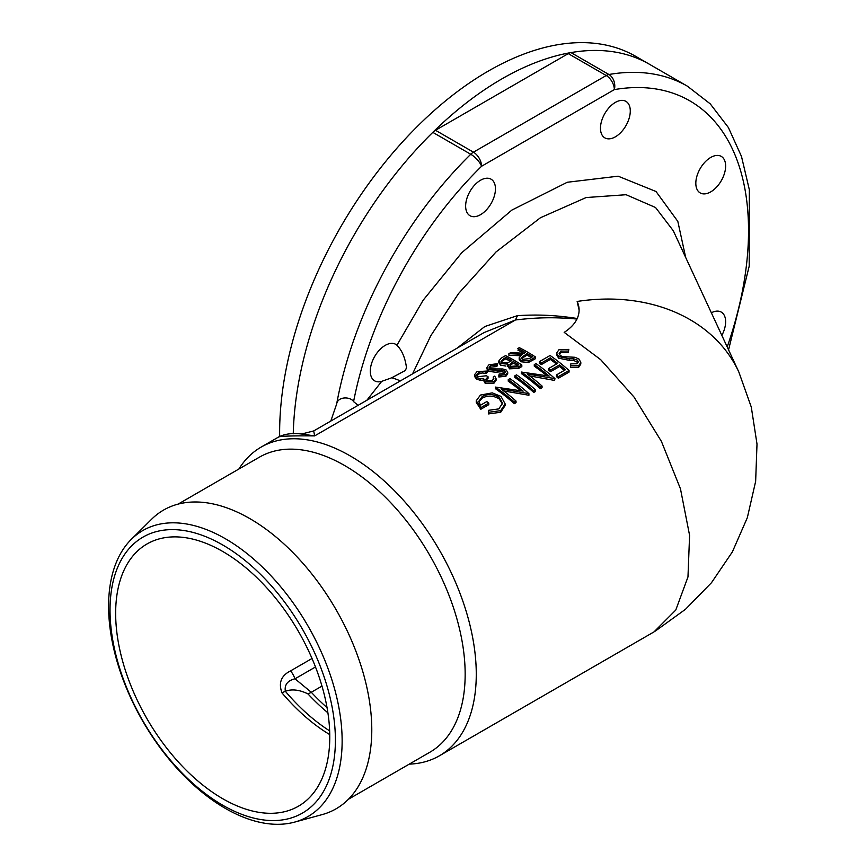 <?xml version="1.0" encoding="UTF-8"?>
<svg xmlns="http://www.w3.org/2000/svg" width="866" height="866" viewBox="0 0 866 866"><rect width="100%" height="100%" fill="white"/><g stroke="black" fill="none" stroke-linecap="round" stroke-linejoin="round"><path stroke-width="1.3" d="M488.792 403.069L488.792 404.66L480.771 409.293L476.246 402.322L476.246 400.741L480.771 407.702L488.792 403.069A180.15 104.017 -120 0 0 486.854 401.553L480.522 405.212L478.692 401.434L482.232 396.52C487.818 393.597 493.512 393.911 499.336 397.429L502.496 403.22L498.838 408.893L488.554 410.311L488.478 412.313L500.721 410.636L505.149 403.892L500.97 396.39L492.245 392.872L480.435 395.069L476.246 400.741M505.149 403.892L505.149 405.505L500.721 412.248L488.478 413.926L488.478 412.313M502.432 403.989L499.336 399.02C493.544 395.491 487.839 395.177 482.232 398.1L478.876 401.792M534.387 390.49A178.234 102.902 60 0 1 535.502 391.464L533.792 392.45A178.234 102.902 -120 0 0 514.826 377.403L514.826 375.833A180.15 104.017 60 0 1 533.792 390.826L535.502 389.841A180.15 104.017 -120 0 0 516.526 374.848L514.826 375.833M556.459 364.001A178.234 102.902 -120 0 0 550.332 359.412L541.337 364.608A178.234 102.902 -120 0 0 539.388 363.222L540.611 362.518M558.364 378.258L558.364 376.645L569.059 370.464L569.059 372.088L558.364 378.258A178.234 102.902 -120 0 0 556.416 376.558L557.531 375.92M564.296 370.399A178.234 102.902 -120 0 0 559.577 366.48L550.581 371.676A178.234 102.902 -120 0 0 548.633 370.118L548.633 368.526A180.15 104.017 60 0 1 550.581 370.074L559.577 364.878A180.15 104.017 60 0 1 565.411 369.75L556.416 374.946A180.15 104.017 60 0 1 558.364 376.645M568.193 352.614L568.832 349.388L568.193 352.614L560.865 352.7L559.328 354.27M580.815 362.432L580.815 364.045L578.737 367.206L570.477 367.325L570.477 365.712L578.737 365.593L580.815 362.432L578.986 359.065L575.035 357.279L562.9 356.63L560.356 355.623L559.133 353.555L560.865 351.131L568.193 351.033M578.12 362.648L573.66 360.397L569.222 360.332L558.635 358.167L556.6 354.735L556.6 353.166L558.635 356.586L569.222 358.73L573.66 358.795L577.362 360.115L578.304 361.836L576.983 363.774L570.846 363.828L570.477 365.712M542.062 386.052L542.062 387.676L540.362 388.65A178.234 102.902 -120 0 0 521.386 373.614L521.386 372.044A180.15 104.017 60 0 1 540.362 387.037L542.062 386.052A180.15 104.017 -120 0 0 527.134 373.971L554.954 378.615L554.597 380.434L529.732 375.92M546.673 375.606A178.234 102.902 -120 0 0 534.279 366.177L534.279 364.597A180.15 104.017 60 0 1 549.185 376.082L521.386 372.044M528.574 394.939A178.234 102.902 60 0 1 528.931 395.253L503.709 390.945M514.924 401.716A178.234 102.902 60 0 1 516.039 402.701L514.339 403.686A178.234 102.902 -120 0 0 495.363 388.639L495.363 387.07A180.15 104.017 60 0 1 514.339 402.062L516.039 401.077A180.15 104.017 -120 0 0 501.1 388.996L528.931 393.64A180.15 104.017 -120 0 0 509.955 378.637L508.255 379.622A180.15 104.017 60 0 1 523.151 391.107L495.363 387.07M520.65 390.631A178.234 102.902 -120 0 0 508.255 381.202L508.255 379.622M409.261 764.126A178.234 102.902 -120 0 0 439.354 755.823L654.014 631.888L675.761 610.075L687.972 576.951L689.585 535.35L680.47 488.835L661.408 441.379L634.031 397.061L600.679 359.661L564.21 332.382A178.234 102.902 -120 0 0 564.177 332.371A57.492 33.2 180 0 0 577.146 301.465L579.105 310.05M535.589 357.052L535.589 358.621L528.422 362.486L521.018 361.772L519.178 359.293L519.178 357.734L521.018 360.202L528.422 360.916L535.589 357.052A180.15 104.017 -120 0 0 527.448 352.061A180.15 104.017 -120 0 0 519.319 347.667L517.857 348.511A180.15 104.017 60 0 1 525.37 352.538L524.179 353.231L510.702 352.635L508.894 353.685L522.382 354.27L519.178 357.734M509.457 368.829L509.457 367.26L518.647 366.827L521.819 364.997L521.819 366.567L518.647 368.396L509.457 368.829L507.877 365.668M497.723 370.789L501.165 370.529M507.714 372.239L507.714 373.809L505.928 376.255L498.848 376.981L498.848 375.422L505.928 374.686L507.714 372.239L506.145 369.955L502.756 368.97L490.178 368.894L489.128 367.498L490.611 365.604L496.889 364.965L497.441 363.731L488.944 364.759L486.963 367.4L488.695 369.728L504.759 370.832L505.56 372.012L504.423 373.506L499.162 374.025L498.848 375.422M504.759 370.832L504.759 372.402L501.576 371.731L495.255 372.218L488.695 371.287L488.695 369.728M496.077 378.702L496.077 380.271L494.053 383.118L494.053 381.549L496.077 378.702L494.724 376.104L493.263 376.937L493.847 378.496L492.364 380.477L486.54 380.759L485.674 379.47L488.045 376.742L488.045 378.312L485.934 380.206M494.053 383.118L485.079 383.173L483.629 380.055L480.478 380.271L480.478 378.702L483.629 378.496L483.466 380.888M439.354 755.823A178.234 102.902 -120 0 0 466.677 612.998A178.234 102.902 -120 0 0 350.243 455.938A178.234 102.902 -120 0 0 261.121 447.105A178.234 102.902 -120 0 0 238.875 469.026M348.446 799.242L429.872 752.229A170.375 98.367 -120 0 0 455.992 615.704A170.375 98.367 -120 0 0 344.679 465.562A170.375 98.367 -120 0 0 259.497 457.118L178.071 504.131M294.592 822.115L322.12 814.614A172.486 99.59 -120 0 0 365.701 682.408A172.486 99.59 -120 0 0 249.819 518.604A172.486 99.59 -120 0 0 151.593 519.243L131.329 539.334A165.135 95.347 60 0 1 225.366 538.728A165.135 95.347 60 0 1 336.311 695.55A165.135 95.347 60 0 1 294.592 822.115A165.135 95.347 60 0 1 225.366 808.4A165.135 95.347 60 0 1 121.153 674.235A165.135 95.347 60 0 1 131.329 539.334M222.714 805.218A159.366 92.013 -120 0 0 335.402 740.149A159.366 92.013 -120 0 0 222.714 544.974A159.366 92.013 -120 0 0 110.025 610.032A159.366 92.013 -120 0 0 222.714 805.218M329.762 734.606A151.409 87.412 60 0 1 282.024 692.93C278.257 682.96 281.125 675.588 290.64 670.847A19.16 11.063 60 0 1 295.003 678.803L311.284 692.27A159.073 91.839 -120 0 0 327.045 707.609M222.714 551.469A151.409 87.412 -120 0 0 147.014 543.967A151.409 87.412 -120 0 0 123.806 665.294A151.409 87.412 -120 0 0 222.714 798.712A151.409 87.412 -120 0 0 298.413 806.214A151.409 87.412 -120 0 0 321.622 684.887A151.409 87.412 -120 0 0 222.714 551.469M327.9 712.815A158.424 91.46 60 0 1 307.96 693.904C299.474 689.747 291.929 688.871 285.315 691.252C284.405 684.725 287.631 680.579 295.003 678.803L315.495 666.972M511.817 360.602L507.617 362.811L502.042 362.724L500.959 361.209L505.766 357.301A180.15 104.017 60 0 1 511.817 360.602M521.819 364.997A180.15 104.017 -120 0 0 513.69 360.007A180.15 104.017 -120 0 0 505.56 355.612L501.165 358.145L498.719 361.1L500.591 363.568L507.877 364.11L507.703 366.459M488.045 376.742A180.15 104.017 -120 0 0 486.378 375.768L477.935 376.732L476.657 374.946L478.638 372.51L482.232 371.395L485.75 371.86L487.212 371.016L476.993 371.655L474.492 374.816L476.614 377.652L480.478 378.702M721.843 335.402A21.087 12.167 120 0 0 721.27 312.096A21.087 12.167 120 0 0 711.354 312.799M391.703 377.793L381.711 381.354A21.087 12.167 120 0 1 374.653 380.856A21.087 12.167 120 0 1 371.427 363.969A21.087 12.167 120 0 1 385.197 345.382A21.087 12.167 120 0 1 395.74 344.343A21.087 12.167 120 0 1 396.942 345.22C401.997 350.329 405.18 357.842 406.5 367.736L405.375 370.475L391.703 377.793A15.328 3.778 -160.3 0 1 400.352 380.921M577.146 301.465A178.234 140.573 155.1 0 1 738.817 371.958L673.283 230.746L655.54 207.504L626.096 194.72L586.13 197.545L540.46 217.734L496.012 251.963L458.579 293.52L430.846 335.64L412.552 373.874M480.543 214.671A21.087 12.167 120 0 0 494.313 196.095A21.087 12.167 120 0 0 491.087 179.197A21.087 12.167 120 0 0 480.543 180.247A21.087 12.167 120 0 0 466.774 198.823A21.087 12.167 120 0 0 470 215.721A21.087 12.167 120 0 0 480.543 214.671M615.38 136.828A21.087 12.167 120 0 0 629.149 118.241A21.087 12.167 120 0 0 625.923 101.354A21.087 12.167 120 0 0 615.38 102.394A21.087 12.167 120 0 0 601.61 120.969A21.087 12.167 120 0 0 604.836 137.867A21.087 12.167 120 0 0 615.38 136.828M710.726 191.873A21.087 12.167 120 0 0 724.496 173.297A21.087 12.167 120 0 0 721.27 156.4A21.087 12.167 120 0 0 710.726 157.45A21.087 12.167 120 0 0 696.957 176.025A21.087 12.167 120 0 0 700.183 192.912A21.087 12.167 120 0 0 710.726 191.873M457.064 348.175L484.83 326.525L517.478 315.635C536.974 314.52 553.894 314.878 577.265 318.504M517.478 315.635L515.465 319.965L484.094 332.566L313.698 430.943L314.65 435.901C290.337 435.706 278.181 436.172 278.192 437.319M577.016 319.045C552.952 316.891 535.545 317.616 515.465 319.965L314.65 435.901L301.574 434.018L313.698 430.943M330.79 421.082L336.668 403.957A295.144 170.407 -60 0 1 470.747 154.267L432.805 132.357A11.496 6.636 -60 0 1 435.501 130.279L473.442 152.178L606.222 75.526L568.269 53.616L435.501 130.279M568.269 53.616A11.496 6.636 -60 0 1 570.965 52.588L608.906 74.498A295.144 170.407 -60 0 1 687.398 86.178L710.228 103.844L728.393 127.54L741.491 156.443L749.339 189.719L749.198 266.187L728.566 349.875M336.668 403.957C337.902 396.173 350.687 396.563 353.577 401.618L358.611 405.721M432.805 132.357A295.144 170.407 120 0 0 293.26 433.812A295.144 170.407 -60 0 1 501.879 78.893A295.144 170.407 -60 0 1 649.457 64.268A295.144 170.407 120 0 0 570.965 52.588M261.121 447.105L278.506 437.07C284.633 433.888 292.318 432.87 301.574 434.018M499.336 399.02L499.336 397.429M482.232 398.1L482.232 396.52M480.771 409.293L480.771 407.702M500.721 412.248L500.721 410.636M535.502 391.464L535.502 389.841M533.792 392.45L533.792 390.826M556.416 376.558L556.416 374.946M559.577 366.48L559.577 364.878M550.581 371.676L550.581 370.074M541.337 364.608L541.337 363.027L550.332 357.831A180.15 104.017 60 0 1 557.628 363.33L548.633 368.526M550.332 359.412L550.332 357.831M569.059 370.464A180.15 104.017 -120 0 0 550.094 355.471L539.388 361.652A180.15 104.017 60 0 1 541.337 363.027M539.388 363.222L539.388 361.652M480.478 380.271L476.614 379.211L476.614 377.652M476.614 379.211L474.492 376.374L474.492 374.816M485.75 371.86L485.75 373.43L487.212 372.586L487.212 371.016M485.75 373.43L482.232 372.965L482.232 371.395M482.232 372.965L478.638 374.08L478.638 372.51M478.638 374.08L476.841 375.725M485.079 383.173L485.079 381.603L494.053 381.549M483.629 378.496L485.079 381.603M493.263 378.507L493.263 376.937M505.906 366.069L500.591 365.127L500.591 363.568M500.591 365.127L498.719 362.67L498.719 361.1M507.877 364.11L509.457 367.26M510.442 361.393A178.234 102.902 -120 0 0 505.766 358.87L503.687 360.072L503.687 358.502M503.687 360.072L501.62 361.49M517.403 365.517A178.234 102.902 -120 0 0 513.484 363.135L512.499 363.709L512.499 362.14L513.484 361.577A180.15 104.017 60 0 1 518.702 364.77L516.721 365.907L510.886 366.405L509.814 364.835L512.499 362.14M512.499 363.709L510.117 365.517M531.161 357.571A178.234 102.902 -120 0 0 527.037 355.071L521.743 358.481M529.407 358.578L522.479 359.368L521.397 357.81L527.037 353.512A180.15 104.017 60 0 1 532.46 356.824L529.407 358.578M527.037 355.071L527.037 353.512M528.422 362.486L528.422 360.916M521.018 361.772L521.018 360.202M520.304 355.71L508.894 355.255L508.894 353.685M505.928 376.255L505.928 374.686M501.576 371.731L501.576 370.172M497.777 372.034L497.777 370.464M488.695 371.287L486.963 368.97L486.963 367.4M496.889 364.965L496.889 366.535L497.441 363.731M496.889 366.535L490.611 367.162L490.611 365.604M490.611 367.162L489.398 368.245M577.362 361.717L577.362 360.115M573.66 360.397L573.66 358.795M569.222 360.332L569.222 358.73M558.635 358.167L558.635 356.586M568.832 349.388L558.916 349.756L556.6 353.166M578.737 367.206L578.737 365.593M560.865 352.7L560.865 351.131M540.362 388.65L540.362 387.037M554.597 380.434L554.597 378.821M554.954 378.615A180.15 104.017 -120 0 0 535.989 363.612L534.279 364.597M528.574 395.459L528.574 393.846M516.039 402.701L516.039 401.077M514.339 403.686L514.339 402.062M528.931 395.253L528.931 393.64M282.024 692.93A19.16 4.666 -40.2 0 1 285.315 691.252A152.059 87.791 -120 0 0 329.654 730.882M523.757 353.198A178.234 102.902 -120 0 0 517.857 350.07L519.308 349.247M279.664 436.442A295.144 170.407 -60 0 1 488.337 71.066A295.144 170.407 -60 0 1 635.904 56.452L687.398 86.178M290.64 670.847L312.031 658.496M396.942 345.22L423.149 300.221L461.827 252.645L511.893 210.07L567.262 182.261L618.151 176.188L656.017 191.505L677.829 221.404L685.688 257.494M366.87 400.244L381.711 381.354M727.202 346.93A283.647 163.761 120 0 0 614.351 89.609L481.572 166.261A11.496 4.07 45.5 0 0 470.747 154.267A11.496 6.636 -60 0 1 473.442 152.178A11.496 6.636 -120 0 1 481.572 166.261A283.647 163.761 120 0 0 353.577 401.618M606.222 75.526A11.496 6.636 -60 0 1 608.906 74.498A11.496 8.465 -99.8 0 1 614.351 89.609A11.496 6.636 60 0 0 606.222 75.526M518.647 368.396L518.647 366.827M524.038 356.781L524.038 355.212M532.33 360.494L532.33 358.935M307.96 693.904A19.16 5.824 137 0 0 311.284 692.27L321.979 686.088M738.817 371.958L751.298 407.117L757.003 444.02L755.65 481.334L747.326 517.716L732.376 551.891L711.473 582.721L685.461 609.307L655.324 631.087"/></g></svg>
